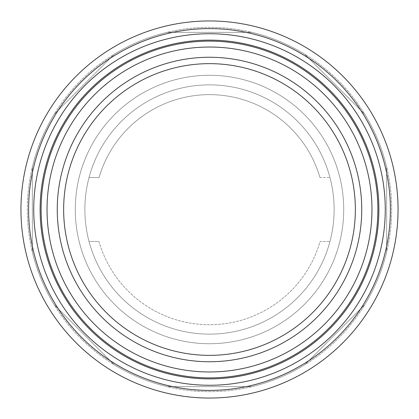 <?xml version="1.0" encoding="UTF-8"?>
<svg xmlns="http://www.w3.org/2000/svg" width="419" height="419" viewBox="0 0 419 419"><rect width="100%" height="100%" fill="white"/><g stroke="black" fill="none" stroke-linecap="round" stroke-linejoin="round"><path stroke-width="0.31" stroke-dasharray="2.1 1.57" d="M209.5 75.279A134.221 134.221 0 0 1 343.721 209.5A134.221 134.221 0 0 1 209.5 343.721A134.221 134.221 0 0 0 343.721 209.5A134.221 134.221 0 0 0 209.5 75.279A134.221 134.221 0 0 0 75.279 209.5A134.221 134.221 0 0 0 209.5 343.721A134.221 134.221 0 0 1 75.279 209.5A134.221 134.221 0 0 1 209.5 75.279A134.221 134.221 0 0 0 75.279 209.5A134.221 134.221 0 0 0 209.5 343.721A134.221 134.221 0 0 0 343.721 209.5A134.221 134.221 0 0 0 209.5 75.279A134.221 134.221 0 0 0 75.279 209.5A134.221 134.221 0 0 0 209.5 343.721A134.221 134.221 0 0 0 343.721 209.5A134.221 134.221 0 0 0 209.5 75.279M54.24 114.235L114.235 54.24L54.24 114.235A182.16 182.16 0 0 0 32.352 167.076L32.352 251.924A182.16 182.16 0 0 0 54.24 304.765L114.235 364.76A182.16 182.16 0 0 0 167.076 386.648L251.924 386.648A182.16 182.16 0 0 0 304.765 364.76L364.76 304.765A182.16 182.16 0 0 0 386.648 251.924L386.648 167.076A182.16 182.16 0 0 0 364.76 114.235L304.765 54.24A182.16 182.16 0 0 0 251.924 32.352L167.076 32.352A182.16 182.16 0 0 0 114.235 54.24A182.16 182.16 0 0 1 167.076 32.352L251.924 32.352A182.16 182.16 0 0 1 304.765 54.24L364.76 114.235A182.16 182.16 0 0 1 386.648 167.076L386.648 251.924A182.16 182.16 0 0 1 364.76 304.765L304.765 364.76A182.16 182.16 0 0 1 251.924 386.648L167.076 386.648A182.16 182.16 0 0 1 114.235 364.76L54.24 304.765A182.16 182.16 0 0 1 32.352 251.924L32.352 167.076A182.16 182.16 0 0 1 54.24 114.235M209.5 391.66A182.16 182.16 0 0 0 391.66 209.5A182.16 182.16 0 0 0 209.5 27.34A182.16 182.16 0 0 0 27.34 209.5A182.16 182.16 0 0 0 209.5 391.66A182.16 182.16 0 0 0 391.66 209.5A182.16 182.16 0 0 0 209.5 27.34A182.16 182.16 0 0 0 27.34 209.5A182.16 182.16 0 0 0 209.5 391.66M209.5 355.354A145.854 145.854 0 0 0 355.354 209.5A145.854 145.854 0 0 0 209.5 63.646A145.854 145.854 0 0 0 63.646 209.5A145.854 145.854 0 0 0 209.5 355.354M209.5 57.256A152.244 152.244 0 0 0 57.256 209.5A152.244 152.244 0 0 0 209.5 361.744A152.244 152.244 0 0 0 361.744 209.5A152.244 152.244 0 0 0 209.5 57.256M209.5 398.05A188.55 188.55 0 0 0 398.05 209.5A188.55 188.55 0 0 0 209.5 20.95A188.55 188.55 0 0 0 20.95 209.5A188.55 188.55 0 0 0 209.5 398.05M209.5 334.137A124.637 124.637 0 0 0 334.137 209.5A124.637 124.637 0 0 0 89.032 177.541A124.637 124.637 0 0 0 209.5 334.137A124.637 124.637 0 0 0 329.968 177.541A124.637 124.637 0 0 0 84.863 209.5A124.637 124.637 0 0 0 209.5 334.137M319.964 177.541A115.047 115.047 0 0 0 99.036 177.541L89.032 177.541L99.036 177.541A115.047 115.047 0 0 1 319.964 177.541L329.968 177.541L319.964 177.541M98.926 241.459A115.047 115.047 0 0 0 320.074 241.459L329.968 241.459L320.074 241.459A115.047 115.047 0 0 1 98.926 241.459L89.032 241.459L98.926 241.459"/><path stroke-width="0.63" d="M209.5 355.354A145.854 145.854 0 0 0 355.354 209.5A145.854 145.854 0 0 0 209.5 63.646A145.854 145.854 0 0 0 63.646 209.5A145.854 145.854 0 0 0 209.5 355.354M209.5 57.256A152.244 152.244 0 0 0 57.256 209.5A152.244 152.244 0 0 0 209.5 361.744A152.244 152.244 0 0 0 361.744 209.5A152.244 152.244 0 0 0 209.5 57.256M209.5 378.876A169.376 169.376 0 0 0 378.876 209.5A169.376 169.376 0 0 0 209.5 40.124A169.376 169.376 0 0 0 40.124 209.5A169.376 169.376 0 0 0 209.5 378.876M33.735 209.5A175.765 175.765 0 0 0 209.5 385.265A175.765 175.765 0 0 0 385.265 209.5A175.765 175.765 0 0 0 209.5 33.735A175.765 175.765 0 0 0 33.735 209.5M28.607 209.5A180.893 180.893 0 0 0 209.5 390.393A180.893 180.893 0 0 0 390.393 209.5A180.893 180.893 0 0 0 209.5 28.607A180.893 180.893 0 0 0 28.607 209.5M209.5 398.05A188.55 188.55 0 0 0 398.05 209.5A188.55 188.55 0 0 0 209.5 20.95A188.55 188.55 0 0 0 20.95 209.5A188.55 188.55 0 0 0 209.5 398.05M47.033 209.5A162.467 162.467 0 0 0 209.5 371.967A162.467 162.467 0 0 0 371.967 209.5A162.467 162.467 0 0 0 209.5 47.033A162.467 162.467 0 0 0 47.033 209.5M41.114 209.5A168.386 168.386 0 0 0 209.5 377.886A168.386 168.386 0 0 0 377.886 209.5A168.386 168.386 0 0 0 209.5 41.114A168.386 168.386 0 0 0 41.114 209.5"/></g></svg>
